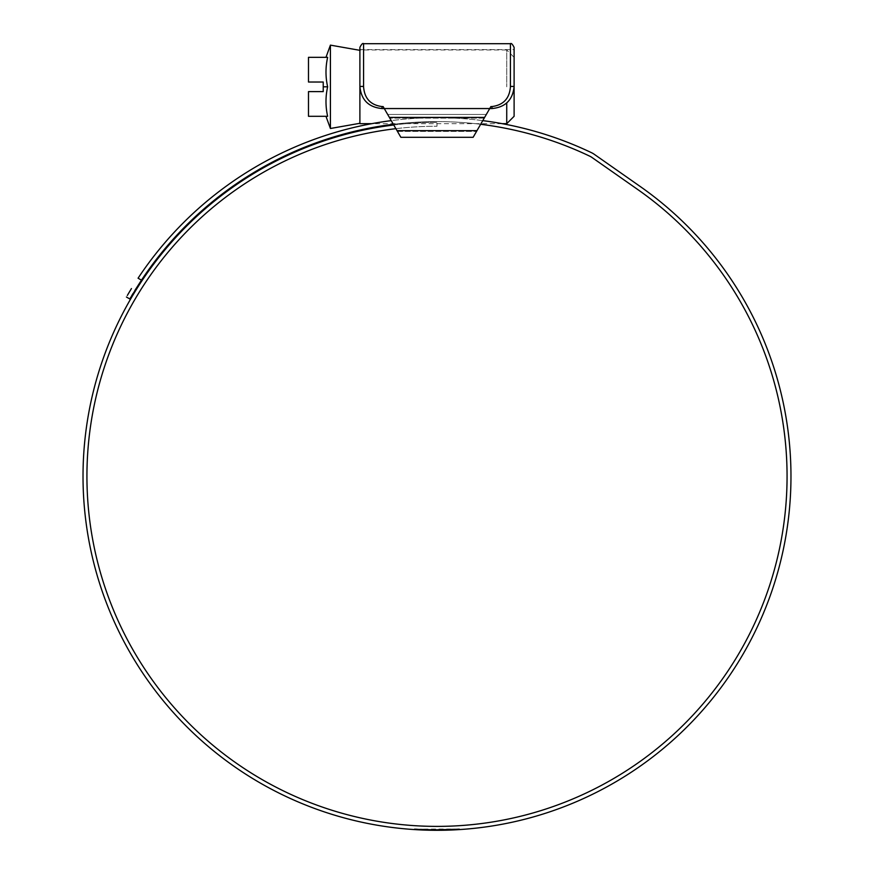 <?xml version="1.0" encoding="UTF-8"?>
<svg xmlns="http://www.w3.org/2000/svg" width="874" height="874" viewBox="0 0 874 874"><rect width="100%" height="100%" fill="white"/><g stroke="black" fill="none" stroke-linecap="round" stroke-linejoin="round"><path stroke-width="0.66" stroke-dasharray="4.37 3.28" d="M400.86 137.294L397.036 130.663L476.964 130.663L486.326 114.45L387.674 114.45L384.265 108.551L397.036 130.663L389.804 118.132L397.036 130.663L476.964 130.663L490.882 106.562L489.735 108.551L491.996 108.551C505.27 107.349 512.645 100.095 514.109 86.81L514.109 49.599L514.109 86.81C512.634 100.106 505.259 107.36 491.996 108.551L489.735 108.551L486.326 114.45L387.674 114.45L389.804 118.132L387.674 114.45L486.326 114.45L473.14 137.294M510.427 43.7L510.416 86.81C509.509 98.5 503.369 105.077 491.996 106.562L490.882 106.562L489.735 108.551L382.004 108.551C368.73 107.349 361.355 100.095 359.891 86.81L359.891 86.81C361.366 100.106 368.741 107.36 382.004 108.551L384.265 108.551L383.118 106.562L385.543 110.769M488.457 110.769L489.735 108.551L491.996 108.551C505.434 107.273 512.798 99.898 514.109 86.45L514.109 57.334L506.734 49.96L506.734 86.81L506.734 49.96L359.891 49.96L359.891 86.81L359.891 49.96M359.891 47.382L359.891 86.45C361.191 99.898 368.566 107.262 382.004 108.551L384.265 108.551L383.118 106.562L382.004 106.562C370.62 105.066 364.48 98.489 363.584 86.81L363.573 49.599M397.462 131.406L476.538 131.406L397.462 131.406M384.265 108.551L489.735 108.551L384.265 108.551M387.674 114.45L486.326 114.45M514.109 116.297L514.109 57.334M327.63 86.81C325.445 96.643 325.445 106.464 327.63 116.297C325.456 116.297 325.456 116.297 327.63 116.297C325.456 116.297 325.456 116.297 327.63 116.297L308.489 116.297L308.489 91.606L323.227 91.606L323.227 86.81L327.63 86.81C325.445 76.988 325.445 67.156 327.63 57.334C325.456 57.334 325.456 57.334 327.63 57.334L308.489 57.334L308.489 82.025L323.227 82.025L323.227 86.81M330.416 45.131L330.416 128.489M359.891 86.81L359.891 123.66M506.734 102.924L506.734 123.66M395.878 128.664A350.07 350.07 0 0 1 437 126.249L437 122.338L437 126.249A350.07 350.07 0 0 0 86.93 476.319A350.07 350.07 0 0 0 437 826.389A350.07 350.07 0 0 0 637.791 189.56L591.927 157.44A14.738 14.738 0 0 0 589.819 156.206A354.713 354.713 0 0 0 141.457 280.161L138.07 278.205A358.624 358.624 0 0 1 591.501 152.688A18.649 18.649 0 0 1 594.167 154.239L640.03 186.359A353.981 353.981 0 0 1 437 830.3A353.981 353.981 0 0 1 83.019 476.319A353.981 353.981 0 0 1 437 122.338A353.981 353.981 0 0 0 393.759 124.993M419.728 829.874L421.978 829.983L421.978 829.24L418.285 829.808L416.035 828.945L416.035 829.677L414.571 829.59L429.418 830.224L456.905 829.743L433.821 830.289L419.214 829.852L438.158 830.3L421.978 829.24M439.272 830.289L425.594 830.114M426.446 829.404L441.523 829.535L425.256 829.371L433.395 829.546L426.446 829.404L426.829 830.158M439.261 830.289L445.718 830.191L445.718 829.459L439.261 829.557L439.261 830.289M439.677 830.289L446.865 830.158L446.865 829.426L439.677 829.557L439.677 830.289L441.523 830.267L441.523 829.535M440.758 830.278L447.564 830.147L447.564 829.404L440.758 829.546L440.758 830.278L445.543 830.202M459.429 829.59L459.429 828.847L453.759 829.164L453.759 829.907L459.495 829.59L440.54 830.278L447.466 830.147L441.25 830.278L441.25 829.535L458.905 828.88L458.905 829.623L456.938 829.743L441.25 830.278L441.25 829.535L441.326 830.278M458.905 829.623L459.156 828.869L453.759 829.164L453.868 829.896L453.868 829.164M457.67 829.699L445.948 830.191L445.948 829.448L435.088 829.557L459.331 828.858L459.331 829.59L444.243 830.224L429.822 829.492L437.743 829.557L437.743 830.3M442.878 830.256L442.779 829.513M438.344 830.3L433.395 830.278L440.332 830.289L433.395 830.278L433.395 829.546L433.395 830.278L433.395 829.546L433.395 830.278L426.446 830.147M131.45 288.562L129.636 291.545M128.26 293.861L127.32 295.467M482.765 120.623A358.624 358.624 0 0 0 391.235 120.623M480.645 124.294A354.713 354.713 0 0 0 393.355 124.294M130.707 297.411L131.646 295.816M133.023 293.5L134.847 290.496M425.256 829.371L425.256 830.103M415.456 829.644L415.456 828.902L414.571 828.847L432.805 829.535L456.905 829L456.905 829.743M437.743 829.557L419.214 829.12L456.905 829M452.874 829.207L452.874 829.939M439.207 829.557L439.207 830.289M426.086 829.393L426.086 830.136M419.214 829.12L419.214 829.852M424.447 829.339L424.447 830.082M433.821 829.546L433.821 830.289M445.948 829.448L459.331 828.858L459.331 829.59L459.331 828.858M457.55 828.967L457.55 829.699M450.831 829.295L450.831 830.027M453.049 829.197L453.049 829.939M435.088 829.557L435.088 830.3M439.502 829.557L439.502 830.289M444.243 829.492L444.243 830.224M459.506 828.847L459.506 829.579L459.495 828.847L441.315 829.535M440.54 829.546L440.54 830.278M441.097 829.535L441.097 830.278M447.466 829.404L447.466 830.147L447.51 829.404M447.532 830.147L447.532 829.404L440.758 829.546M441.031 829.535L441.031 830.278M447.368 829.415L447.368 830.147M446.865 829.426L439.677 829.557M440.234 829.546L440.234 830.289M446.636 829.437L446.636 830.169M445.718 829.459L439.261 829.557M436.421 829.557L436.421 830.3M443.653 829.502L443.653 830.234M419.728 829.142L418.285 829.065L418.285 829.808M418.285 829.065L417.259 829.011M414.571 829.59L414.571 828.847L416.035 828.945M428.631 830.202L428.631 829.459L428.631 830.202L428.631 829.459L432.401 829.535L428.566 829.459M428.631 829.459L438.158 829.557L438.158 830.3L438.158 829.557M434.979 829.557L434.979 830.289L434.979 829.557M436.76 829.568L436.76 830.3M429.822 829.492L429.822 830.224M432.401 829.535L432.422 830.267M489.702 108.605L384.298 108.605L489.702 108.605M389.378 117.4L484.622 117.4M397.036 130.663L476.964 130.663M484.196 118.132L389.804 118.132L484.196 118.132M382.004 106.562L382.004 108.551M363.573 86.417L359.891 86.45M510.427 86.417L514.109 86.45M491.996 106.562L491.996 108.551M440.332 829.546L440.332 830.289M455.857 829.055L455.857 829.797M432.805 829.535L432.805 830.278M429.418 829.481L429.418 830.224M427.954 829.448L427.954 830.18L427.954 829.448M420.755 829.186L420.755 829.929M456.752 829.011L456.752 829.743M456.938 829L456.938 829.743M437.656 829.557L437.656 830.3M444.637 829.481L444.637 830.213M416.527 828.967L416.527 829.71M418.996 829.109L418.996 829.841M423.027 829.284L423.027 830.027M432.346 829.535L432.346 830.267M435.481 829.557L435.481 830.3M435.023 829.557L435.023 830.289M427.441 829.437L427.441 830.169M425.31 829.371L425.31 830.103M423.366 829.295L423.366 830.038M422.033 829.251L422.033 829.983M421.476 829.218L421.476 829.961M420.733 829.186L420.733 829.929L420.733 829.186M433.253 829.546L433.253 830.278M433.286 829.546L433.286 830.278M359.891 49.599L514.109 49.599M502.168 123.66L371.832 123.66M414.429 828.836L414.429 829.579"/><path stroke-width="1.31" d="M385.543 110.769L387.674 114.45M486.326 114.45L488.457 110.769M506.734 102.924L506.734 123.66L514.109 116.297L514.109 47.382L514.109 86.45C512.809 99.898 505.434 107.262 491.996 108.551L489.735 108.551L490.882 106.562L491.996 106.562C503.38 105.066 509.52 98.489 510.416 86.81L510.427 43.7C511.224 42.913 512.448 44.137 514.109 47.382M363.573 86.417L363.584 86.81C364.491 98.5 370.631 105.077 382.004 106.562L383.118 106.562L384.265 108.551L382.004 108.551C368.566 107.273 361.202 99.898 359.891 86.45L359.891 47.382C361.552 44.137 362.776 42.913 363.573 43.7L363.573 86.417L359.891 86.45M476.538 131.406L476.964 130.663L476.538 131.406M397.036 130.663L400.86 137.294L473.14 137.294L484.622 117.4L389.378 117.4L397.036 130.663L476.964 130.663M389.378 117.4L384.265 108.551L489.735 108.551L484.622 117.4M400.86 137.294L473.14 137.294M325.969 116.297L330.416 128.489L330.416 45.131L359.891 50.331M323.227 86.81L323.227 91.606L308.489 91.606L308.489 116.297L327.63 116.297C325.445 106.464 325.445 96.643 327.63 86.81C325.445 76.988 325.445 67.156 327.63 57.334C325.456 57.334 325.456 57.334 327.63 57.334L308.489 57.334L308.489 82.025L323.227 82.025L323.227 86.81L327.63 86.81M359.891 86.81L359.891 123.66L371.832 123.66M395.878 128.664A350.07 350.07 0 0 0 86.93 476.319A350.07 350.07 0 0 0 437 826.389A350.07 350.07 0 0 0 637.791 189.56L591.927 157.44A14.738 14.738 0 0 0 589.819 156.206A354.713 354.713 0 0 0 480.645 124.294M393.759 124.993A353.981 353.981 0 0 0 83.019 476.319A353.981 353.981 0 0 0 437 830.3A353.981 353.981 0 0 0 640.03 186.359L594.167 154.239A18.649 18.649 0 0 0 591.501 152.688A358.624 358.624 0 0 0 482.765 120.623M415.456 829.644L417.259 829.754M421.978 829.983L428.566 830.202M426.829 830.158L427.441 830.169M446.865 830.158L445.718 830.191M445.543 830.202L447.564 830.147M453.868 829.896L459.156 829.601M459.331 829.59L457.55 829.699M445.948 830.191L441.523 830.267M425.256 830.103L426.468 830.147M127.32 295.467L131.45 288.562M129.636 291.545L128.26 293.861M391.235 120.623A358.624 358.624 0 0 0 138.07 278.205L141.457 280.161L129.8 298.963L126.424 297.007L129.8 298.963L130.707 297.411M393.355 124.294A354.713 354.713 0 0 0 141.457 280.161L134.847 290.496M131.646 295.816L133.023 293.5M363.573 49.599L363.573 43.7L510.427 43.7M382.004 106.562L382.004 108.551M491.996 106.562L491.996 108.551M510.427 86.417L514.109 86.45M359.891 123.3L330.416 128.489M325.969 57.334L330.416 45.131M506.734 123.66L502.168 123.66"/></g></svg>
